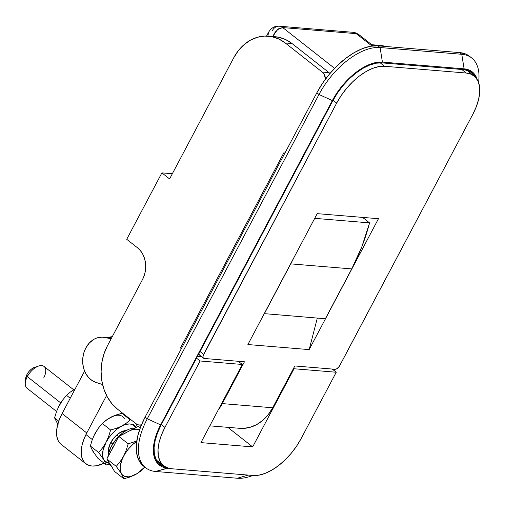 <?xml version="1.0" encoding="UTF-8"?>
<svg xmlns="http://www.w3.org/2000/svg" width="505" height="505" viewBox="0 0 505 505"><rect width="100%" height="100%" fill="white"/><g stroke="black" fill="none" stroke-linecap="round" stroke-linejoin="round"><path stroke-width="0.76" d="M242.312 364.471L200.106 360.987L196.521 358.165L200.106 360.987L164.939 427.413L161.354 424.591L164.939 427.413L161.423 435.076L159.094 442.531L158.033 449.5L158.286 455.699L159.839 460.901L162.635 464.897L166.562 467.542L171.479 468.735A46.037 24.12 -51.8 0 1 163.708 465.85A46.037 24.12 -51.8 0 1 164.939 427.413L200.106 360.987L242.312 364.471L200.933 442.62L242.312 364.471L238.259 361.283L242.312 364.471M197.442 356.429L201.71 356.783L197.442 356.429M171.479 468.735L253.169 475.489L258.876 475.173L265.163 473.374L271.778 470.155L278.482 465.635L285.003 459.992L291.095 453.446L296.523 446.243L301.087 438.662A46.037 24.12 -51.8 0 1 253.169 475.489L171.479 468.735M301.087 438.662L336.254 372.242L332.202 369.048L336.254 372.242L294.049 368.751L252.67 446.9L200.933 442.62L252.67 446.9L227.799 427.331L252.67 446.9L294.049 368.751L293.55 368.353L294.049 368.751L336.254 372.242L301.087 438.662M272.422 30.546A9.21 7.411 94.7 0 1 279.341 26.216A9.21 7.411 94.7 0 1 282.724 27.579L334.575 68.358L282.724 27.579L356.24 33.652L371.97 46.024L356.24 33.652A9.21 7.411 -85.3 0 0 352.862 32.295L359.219 34.864L373.227 45.879M279.246 26.21A9.21 7.411 -85.3 0 1 282.724 27.579L278.874 28.596L275.219 32.093L272.713 36.524L277.472 29.618L282.724 27.579L356.24 33.652L359.693 35.274M268.509 32.364L267.896 36.133M267.909 36.265L268.483 32.402M317.197 213.647L247.892 344.543L309.161 349.605L317.304 318.087L309.161 349.605L378.466 218.709L309.161 349.605L247.892 344.543L317.197 213.647L378.466 218.709L317.197 213.647M198.49 354.055L199.658 354.838M209.815 425.848L239.799 428.328A43.733 35.198 -85.3 0 0 272.681 407.769L222.307 403.602L244.439 361.795L204.279 358.474L203.111 357.691L203.042 355.855L336.652 103.102L341.21 95.521L346.638 88.318L352.736 81.772L359.257 76.129L365.955 71.609L372.576 68.39L378.857 66.591L384.57 66.275L466.26 73.029L471.171 74.216L475.104 76.867L477.9 80.863L479.453 86.065L479.706 92.263L478.645 99.226L476.31 106.688L472.8 114.351L339.316 366.352L336.841 368.745L334.979 369.281L294.819 365.961L272.681 407.769L222.307 403.602A43.733 35.198 94.7 0 1 218.179 410.054M239.629 428.309L243.328 428.398L250.209 427.268L256.824 424.509L262.928 420.217L268.281 414.567L272.681 407.769L294.819 365.961L334.979 369.281A4.602 2.411 -51.8 0 0 339.77 365.595L472.8 114.351A46.037 24.12 -51.8 0 0 474.031 75.914A46.037 24.12 -51.8 0 0 466.26 73.029L461.728 69.463L466.26 73.029L384.57 66.275L380.164 62.809L384.57 66.275A46.037 24.12 -51.8 0 0 336.652 103.102L333.066 100.28L336.652 103.102L203.622 354.346L200.043 351.524L203.622 354.346A4.602 2.411 -51.8 0 0 203.502 358.184A4.602 2.411 -51.8 0 0 204.279 358.474L244.439 361.795L222.307 403.602L217.907 410.401M198.598 354.245A4.602 2.411 128.2 0 0 198.875 354.548L203.502 358.184M385.927 46.498A46.037 37.054 -85.3 0 0 379.981 45.393L373.176 44.831A46.037 37.054 94.7 0 1 379.122 45.936L371.781 44.743A46.037 37.054 94.7 0 1 373.176 44.831M141.432 424.907A9.21 7.411 94.7 0 1 139.405 425.084A9.21 7.411 94.7 0 1 136.028 423.72L117.532 409.176A46.037 37.054 94.7 0 1 107.401 345.862L142.568 279.435A23.015 18.527 94.7 0 0 137.505 247.778L126.717 239.294L161.89 172.874L172.344 173.739L161.89 172.874L169.592 178.934L161.89 172.874L126.717 239.294L137.505 247.778L140.314 250.524L142.612 253.908L144.323 257.809L145.371 262.076L145.718 266.539L145.358 271.04L144.291 275.395L142.568 279.435L107.401 345.862L103.954 353.954L101.827 362.659L101.101 371.655L101.802 380.593L103.897 389.121L107.312 396.924L111.921 403.697L117.532 409.176L136.028 423.72L138.698 424.983L141.596 424.856M376.269 45.317L385.934 46.498M181.345 348.677L180.487 347.995L283.924 152.63L284.788 153.305L283.924 152.63L180.487 347.995L181.655 348.097L180.487 347.995L181.345 348.677M325.51 79.563L324.267 74.506L322.222 72.057L285.237 42.969L278.823 38.992L271.867 36.669L264.626 36.089L257.386 37.275L250.417 40.179L243.991 44.699L238.354 50.645L233.727 57.804L169.592 178.934L233.727 57.804A46.037 37.054 94.7 0 1 268.338 36.164A46.037 37.054 94.7 0 1 285.237 42.969L292.041 43.531A46.037 37.054 -85.3 0 0 275.149 36.726L268.338 36.164M329.954 73.484A9.21 7.411 -85.3 0 0 329.026 72.619L322.222 72.057A9.21 7.411 94.7 0 1 325.498 79.096M330.15 73.717L329.026 72.619L322.222 72.057L285.237 42.969L292.041 43.531L329.026 72.619L292.041 43.531L285.634 39.554L278.672 37.231L271.431 36.65M469.618 56.345L465.888 54.104L459.619 52.589L461.778 54.288L464.108 68.844A48.108 25.206 -51.8 0 1 477.269 79.67L476.272 77.031L473.349 72.853L469.24 70.088L464.108 68.844L382.418 62.096L376.452 62.418L369.881 64.305L362.962 67.67L355.962 72.392L349.151 78.288L342.781 85.13L337.106 92.655L332.341 100.577L160.628 424.888L156.96 432.899L154.524 440.688L153.413 447.967L153.678 454.449L155.3 459.878L158.223 464.063L162.326 466.828L168.165 468.129L155.616 471.481A58.694 30.754 -51.8 0 1 145.711 467.8A58.694 30.754 -51.8 0 1 147.277 418.79L145.118 417.098L140.643 426.87L137.669 436.377L136.318 445.258L136.634 453.162L138.616 459.796L142.183 464.897L143.654 466.184M334.076 370.525L334.746 369.262L334.076 370.525M165.198 466.86L162.844 466.071L158.81 463.356L155.944 459.253L154.353 453.926L154.094 447.569L155.186 440.429L157.573 432.785L161.177 424.932L332.89 100.621L337.561 92.851L343.129 85.471L349.372 78.755L356.057 72.972L362.925 68.345L369.71 65.044L376.149 63.194L382.001 62.879L463.691 69.627L468.728 70.845L472.762 73.56L475.628 77.656M334.203 369.212L333.672 370.209L334.203 369.212M471.683 57.968L469.524 56.27A58.694 30.754 128.2 0 0 459.619 52.589L377.929 45.835L370.651 46.233L362.634 48.53L354.194 52.64L345.654 58.397L337.34 65.593L329.569 73.938L322.644 83.123L316.837 92.787L145.118 417.098L316.837 92.787L318.99 94.479A58.694 30.754 -51.8 0 1 380.088 47.533L377.929 45.835L459.619 52.589L461.778 54.288A58.694 30.754 -51.8 0 1 471.683 57.968A58.694 30.754 -51.8 0 1 478.551 82.454M478.633 82.687L478.879 79.43A58.694 30.754 128.2 0 0 461.778 54.288L380.088 47.533L377.929 45.835A58.694 30.754 128.2 0 0 316.837 92.787L318.99 94.479L147.277 418.79L145.118 417.098A58.694 30.754 128.2 0 0 143.553 466.102L145.711 467.8M252.809 475.458A58.694 30.754 -51.8 0 1 237.306 478.235L155.616 471.481L167.464 468.072A48.108 25.206 -51.8 0 1 160.628 424.888L147.277 418.79A58.694 30.754 128.2 0 0 155.616 471.481L237.306 478.235L248.252 475.079L237.306 478.235A58.694 30.754 128.2 0 0 249.95 476.486L253.062 475.476M165.198 466.854A47.186 24.726 -51.8 0 1 159.915 464.329A47.186 24.726 -51.8 0 1 161.177 424.932L332.89 100.621A47.186 24.726 -51.8 0 1 382.001 62.879L463.691 69.627A47.186 24.726 -51.8 0 1 471.657 72.587A47.186 24.726 -51.8 0 1 475.363 77.126M469.05 72A47.186 24.726 128.2 0 0 468.204 70.631M157.2 461.437A47.186 24.726 128.2 0 0 158.728 461.93M147.277 418.79L160.628 424.888L332.341 100.577L318.99 94.479L147.277 418.79M380.088 47.533A58.694 30.754 128.2 0 0 318.99 94.479L332.341 100.577A48.108 25.206 -51.8 0 1 382.418 62.096L380.088 47.533L382.418 62.096L464.108 68.844L461.778 54.288L380.088 47.533M362.603 217.402L369.565 222.875L361.915 246.598L351.739 268.912L325.353 318.75L264.254 313.643L325.353 318.75L351.739 268.912A184.148 148.211 -85.3 0 0 369.565 222.875L314.71 218.343L369.565 222.875L362.603 217.402M293.986 257.481L264.361 313.712L290.747 263.875L351.739 268.912L290.747 263.875A184.148 148.211 94.7 0 0 293.986 257.487M112.198 466.923A23.015 12.063 -51.8 0 1 110.658 465.187L106.839 458.982L112.811 447.708L111.27 446.496A23.015 12.063 128.2 0 0 107.849 457.069M107.975 460.831A23.015 12.063 128.2 0 0 110.652 465.711L111.289 466.21M73.743 389.828L44.042 366.466A13.812 7.234 128.2 0 0 27.333 376.648L60.701 402.889L27.333 376.648L26.973 374.451A9.21 4.823 128.2 0 0 25.604 378.769L25.275 383.131A13.812 7.234 -51.8 0 1 27.333 376.648A13.812 7.234 128.2 0 0 26.967 388.181L56.56 411.455M112.792 443.857L110.942 442.405L112.792 443.857M107.818 457.536L108.348 454.052L111.27 446.496L116.264 439.104L122.57 433.006L125.922 430.746L129.23 429.136L132.373 428.24L135.226 428.082M110.696 465.743L108.72 463.236L107.944 460.636M38.733 366.011L34.574 367.356A9.21 4.823 128.2 0 0 26.973 374.451L27.333 376.648A13.812 7.234 -51.8 0 1 38.733 366.011A13.812 7.234 -51.8 0 1 43.676 377.999M34.605 367.35L31.499 369.054L28.974 371.491L26.973 374.451L25.597 378.864M109.932 463.647L114.484 471.392L123.889 478.791L129.741 477.067L135.062 474.795A23.015 12.063 -51.8 0 1 121.446 473.671L123.889 478.791L129.741 477.067L135.062 474.795A23.015 12.063 -51.8 0 0 144.765 467.056L137.297 473.501L130.744 476.474L128.731 476.834L125.177 476.537L122.444 474.934L121.446 473.671L123.889 478.791L114.484 471.392L111.655 466.45M114.275 445.164L111.58 450.264M134.917 428.063A23.015 12.063 128.2 0 0 111.27 446.496L112.811 447.708L118.782 436.427L126.345 432.646M130.77 430.348L138.37 426.27L140.295 427.785L138.37 426.27L128.579 431.346A23.015 12.063 -51.8 0 1 139.5 430.014M136.779 441.048L128.194 443.826L126.237 450.214L123.599 456.192L120.19 461.62L116.251 466.386L121.446 473.671A23.015 12.063 -51.8 0 1 123.599 456.192L120.19 461.62L116.251 466.386L121.446 473.671L120.272 470.332L120.247 466.109L122.361 458.748L125.063 453.648L128.592 448.8L132.708 444.526L137.133 441.13M136.767 441.054L128.194 443.826L126.237 450.214L123.599 456.192A23.015 12.063 -51.8 0 1 136.716 441.402M143.477 468.634L139.645 471.935L143.477 468.634M137.455 473.431L135.062 474.795L137.455 473.431M110.658 465.187L106.839 458.982L116.251 466.386L106.839 458.982L118.782 436.427L128.194 443.826L118.782 436.427L128.579 431.346M126.471 430.601L122.513 431.302L118.12 433.852L113.953 437.879L110.942 442.405A13.812 7.234 128.2 0 0 109.08 451.52A13.812 7.234 -51.8 0 1 110.942 442.405A13.812 7.234 -51.8 0 1 124.956 431.339A13.812 7.234 128.2 0 0 110.942 442.405L110.658 442.752A15.194 7.96 -51.8 0 1 126.206 430.588M108.468 418.588L116.017 415.015L121.869 413.292L130.214 419.857L126.376 423.158L121.793 426.018L116.478 428.291L110.627 430.007L108.67 436.402L106.031 442.374L109.168 437.355L113.025 432.753L117.33 428.89L121.793 426.018L126.111 424.333L129.987 423.96L133.162 424.92L135.7 427.653A23.015 12.063 -51.8 0 0 135.409 427.142L134.923 426.372M118.132 434.01A13.812 7.234 -51.8 0 1 117.255 435.865A13.812 7.234 128.2 0 0 118.132 434.01M93.785 452.392L92.055 449.583M93.703 436.206L98.311 428.253L102.281 423.449L110.627 430.007L102.281 423.449L106.119 420.147L112.893 416.29M108.588 462.946L104.876 461.115L103.879 459.853L102.704 456.514L103.108 449.936L106.031 442.374L102.622 447.802L98.683 452.568L103.879 459.853L106.321 464.972L109.257 464.19L106.321 464.972L97.983 458.414L106.321 464.972L103.879 459.853A23.015 12.063 -51.8 0 1 106.031 442.374A23.015 12.063 -51.8 0 1 121.793 426.018L116.478 428.291L110.627 430.007L108.67 436.402L106.031 442.374L102.622 447.802L98.683 452.568L90.338 446.01L98.683 452.568L103.879 459.853A23.015 12.063 -51.8 0 0 108.588 462.946M110.658 442.752L108.733 447.746L108.644 452.916A15.194 7.96 -51.8 0 1 110.658 442.752M94.934 433.644L92.276 439.666L90.338 446.01L92.781 451.129L97.983 458.414L92.781 451.129L90.338 446.01L92.276 439.666L94.934 433.644L98.311 428.253L102.281 423.449L108.304 418.658L113.284 416.076L121.869 413.292L130.214 419.857L126.376 423.158L121.793 426.018A23.015 12.063 -51.8 0 1 135.409 427.142L133.667 424.509M135.719 427.647L135.409 427.142L135.719 427.647M124.312 418.411A23.015 12.063 128.2 0 0 110.702 417.288M111.662 442.973A13.812 7.234 -51.8 0 1 110.065 444.261M58.031 424.269L56.301 421.467M57.949 408.091L62.563 400.137L66.534 395.333L70.233 398.243L66.534 395.333L70.365 392.031L75.062 389.109A23.015 12.063 128.2 0 0 74.948 389.172L72.714 390.466M57.804 424.219L54.584 417.887L58.757 421.17L54.584 417.887L56.528 411.543L59.18 405.528L62.563 400.137L66.534 395.333L70.365 392.031L74.948 389.172M58.1 424.661L54.584 417.887L56.528 411.543L59.18 405.528M104.75 337.403L111.58 337.971L104.75 337.403L111.207 338.672L102.054 337.125L96.663 338.041L94.088 339.215L89.442 342.87L85.799 347.995A23.015 18.527 94.7 0 1 103.102 337.176A23.015 18.527 94.7 0 1 104.75 337.403M136.842 424.276L135.365 427.066L136.842 424.276M102.584 384.558L95.862 382.354A23.015 18.527 94.7 0 1 85.799 347.995L83.824 352.85L82.788 358.102L82.763 363.461L83.735 368.637L85.661 373.353L88.425 377.342L91.891 380.404L95.862 382.354L102.584 384.558M112.255 336.702L107.963 337.58A23.015 18.527 94.7 0 1 112.249 336.702M60.265 443.567L58.031 440.373L56.787 436.213L56.585 431.251L57.431 425.677L59.3 419.712L62.109 413.576L84.6 371.106L62.109 413.576A36.827 19.297 128.2 0 0 61.124 444.331L85.781 463.723A36.827 19.297 -51.8 0 1 86.765 432.968L83.956 439.104L82.088 445.069L81.242 450.643L81.444 455.598L82.687 459.765L84.922 462.959L88.066 465.08L91.998 466.033L96.569 465.78L104.118 463.236A36.827 19.297 -51.8 0 1 91.998 466.033A36.827 19.297 -51.8 0 1 85.781 463.723M106.58 395.541L86.765 432.968L62.109 413.576L86.765 432.968L106.58 395.541M117.002 434.887L116.718 435.449M163.633 465.787L156.361 460.068M266.545 36.07L268.464 32.44C271.267 27.819 274.897 25.749 279.341 26.216L352.862 32.295C354.232 32.156 356.353 33.014 359.219 34.864M466.323 69.854L474.031 75.914M139.405 425.084L141.293 425.235M92.314 439.571L85.951 434.565M103.102 337.176L111.624 337.883"/></g></svg>
